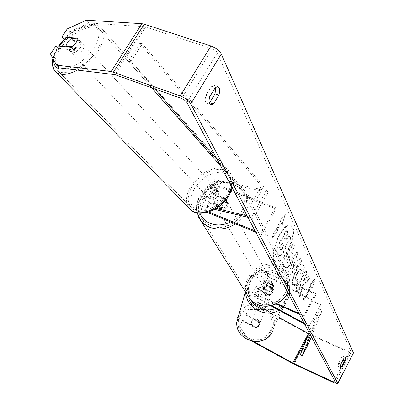 <?xml version="1.0" encoding="UTF-8"?>
<svg xmlns="http://www.w3.org/2000/svg" width="404" height="404" viewBox="0 0 404 404"><rect width="100%" height="100%" fill="white"/><g stroke="black" fill="none" stroke-linecap="round" stroke-linejoin="round"><path stroke-width="0.3" stroke-dasharray="2.02 1.52" d="M269.019 294.668L271.14 293.87L272.649 292.223L273.19 290.607L272.761 287.87L264.655 283.467C262.671 282.315 261.762 281.457 261.928 280.896L264.191 281.3L273.68 285.381C274.7 288.643 273.442 290.93 269.902 292.238L260.408 288.118L258.151 287.693C257.994 288.239 258.908 289.092 260.898 290.249L269.019 294.668L268.791 295.223L270.912 294.43L272.417 292.784L272.952 291.178L272.528 288.446L264.438 284.052C261.034 282.073 259.479 280.608 259.762 279.644L263.635 280.331L273.144 284.416C274.164 287.683 272.902 289.976 269.357 291.284L259.848 287.158L255.984 286.441C255.712 287.375 257.282 288.835 260.691 290.814L268.791 295.223M270.811 305.732L256.692 298.036C253.273 296.051 251.692 294.602 251.95 293.693L255.798 294.45L276.801 303.646M271.67 305.54L256.888 297.485C254.894 296.324 253.975 295.481 254.126 294.95L256.373 295.395L276.038 304.01M316.034 294.455L268.19 274.084L265.923 273.705C265.746 274.281 266.645 275.144 268.63 276.296L320.781 304.586L320.433 305.121L268.408 276.897C265.009 274.922 263.464 273.442 263.761 272.458L267.645 273.104L315.585 293.496L316.034 294.455L304.273 316.388L299.354 314.231M298.864 313.312L303.798 315.468L304.273 316.388M315.585 293.496L303.798 315.468M320.433 305.121L309.004 326.553L304.636 324.175M320.781 304.586L309.004 326.553M309.328 326.068L304.141 323.24M269.902 292.238L269.357 291.284M273.68 285.381L273.144 284.416M272.761 287.87L272.528 288.446M251.778 321.13L251.283 322.796C252.712 327.725 255.368 328.528 259.247 325.22L259.727 323.72C258.414 318.67 255.762 317.807 251.778 321.13M256.474 327.952L258.939 325.978L259.419 324.483L259.277 322.836L253.97 319.933L251.5 321.902L251.005 323.564L251.157 325.038L256.474 327.952L256.681 327.427C254.106 327.902 252.328 326.927 251.349 324.508L251.157 325.038M263.863 287.446L263.287 289.385L263.241 291.744C264.398 294.561 266.489 295.698 269.503 295.152L269.751 294.531L272.649 292.223L273.205 290.476L273.033 288.557L272.781 289.193C271.619 286.38 269.534 285.249 266.529 285.795L266.766 285.148L263.863 287.446M263.519 288.406L262.943 290.34C264.635 296.061 267.741 297.001 272.271 293.163L272.821 291.425C271.271 285.567 268.17 284.562 263.519 288.406M269.751 294.531L263.469 291.112M266.766 285.148L273.033 288.557M253.97 319.933L254.167 319.387C256.737 318.913 258.51 319.882 259.494 322.301L259.277 322.836M259.494 322.301L254.167 319.387M251.349 324.508L256.681 327.427M263.241 291.744L269.503 295.152M272.781 289.193L266.529 285.795M263.327 288.936L262.757 290.865C264.438 296.571 267.544 297.511 272.059 293.683L272.609 291.951C271.059 286.108 267.968 285.103 263.327 288.936M251.919 320.736L251.419 322.407C252.853 327.346 255.515 328.154 259.403 324.836L259.883 323.336C258.565 318.276 255.914 317.413 251.919 320.736M271.14 331.265L272.937 326.134C277.129 307.661 248.596 297.41 240.228 314.337L238.668 318.195L238.092 322.326C236.911 339.799 263.58 347.026 271.14 331.265M285.749 301.131L287.82 295.208C292.607 273.877 259.393 262.004 249.697 281.522L247.894 285.976L247.233 290.749C245.905 310.939 277.013 319.352 285.749 301.131M273.942 260.04C268.827 252.192 283.623 221.114 290.491 225.174L292.254 227.058C296.889 235.542 282.452 265.504 275.533 261.625L273.942 260.04M274.447 260.252C269.337 252.404 284.138 221.321 290.996 225.376L292.759 227.26C297.384 235.739 282.946 265.711 276.038 261.837L274.447 260.252M339.789 365.544L338.244 366.68L338.047 366.468L338.547 363.044L341.491 357.373L343.011 356.262L342.708 359.908L339.789 365.544L340.41 365.827M215.615 87.304L214.135 85.37L211.464 86.224L205.995 95.223C205.055 98.233 204.98 100.631 205.757 102.414L206.934 103.565L209.287 102.985M69.145 40.107L79.881 41.036L77.199 38.244M79.881 41.036L78.639 45.692L73.927 50.04L58.671 48.561L55.964 45.829M302.293 285.759L299.591 296.612L298.258 293.991L300.869 283.785L296.839 291.208L295.688 288.941L305.641 270.63L306.737 272.978L304.187 277.669L303.48 280.563L308.116 275.927L309.398 278.679L302.293 285.759L302.763 285.956L300.056 296.809L299.591 296.612M297.788 261.009L296.132 257.52L297.662 253.545L296.43 250.909L287.895 273.665L289.077 275.988L301.131 260.979L299.904 258.348L297.788 261.009L298.268 261.206L296.617 257.722L296.132 257.52M67.286 28.881L69.942 31.643L89.067 23.018L144.582 26.664L212.221 48.738L214.489 49.833L216.726 51.768L351.116 351.894L349.182 351.707L308.616 333.618M311.666 287.986L314.549 279.285L309.969 284.396L310.54 285.598L303.308 298.995L303.894 300.162L311.1 286.795L312.12 288.178L315.004 279.477L314.549 279.285M280.3 221.493L279.553 219.917L285.002 214.534L281.77 224.619L281.038 223.064L272.649 238.057L271.877 236.527L280.3 221.493L280.815 221.7L272.397 236.739L271.877 236.527M289.9 263.655L289.931 263.6C292.319 258.929 292.94 255.333 291.784 252.808L291.173 251.53L294.178 246.081L292.945 243.455L282.325 262.691L284.32 266.61L285.33 267.69C286.582 268.18 288.103 266.837 289.9 263.655L290.42 263.802C292.809 259.131 293.43 255.535 292.279 253.01L291.668 251.732L291.173 251.53M302.955 273.013C304.01 269.741 304.161 267.094 303.414 265.064L302.525 264.115C300.844 263.58 298.687 265.59 296.046 270.145L296.016 270.2C292.875 276.376 291.865 281.108 292.981 284.391L293.89 285.36L296.874 284.078L297.627 279.351L295.93 280.103L295.526 279.674C295.051 278.119 295.612 275.801 297.198 272.73L297.228 272.675C298.586 270.276 299.692 269.18 300.531 269.387L300.914 269.796L300.621 273.968L302.955 273.013L303.424 273.215C304.48 269.938 304.636 267.291 303.889 265.266L303.005 264.312C301.323 263.777 299.162 265.787 296.526 270.347L296.496 270.402C293.354 276.578 292.339 281.31 293.456 284.593L294.364 285.562L297.344 284.28L296.874 284.078M245.849 314.418L259.252 321.756L259.605 324.119C259.201 326.053 258.015 327.21 256.05 327.588L242.627 320.231L242.461 320.741L255.848 328.078C257.813 327.7 258.994 326.548 259.393 324.619L259.045 322.261L245.677 314.938L248.617 309.636L263.181 309.469L263.398 308.934L248.798 309.105L245.677 314.938M353.429 353.364L349.561 352.551L309.691 334.78L263.181 309.469M252.051 341.223L247.182 338.547L239.501 326.079L239.663 325.584L247.364 338.082L247.182 338.547M242.461 320.741L239.501 326.079M242.627 320.231L239.663 325.584M248.798 309.105L248.617 309.636M253.52 341.466L247.364 338.082M279.376 317.66L263.398 308.934M58.671 48.561L53.227 56.722L50.505 54.005M89.067 23.018L86.441 20.2M69.942 31.643L64.564 39.713M59.353 67.907L53.227 56.722M73.927 50.04L71.22 47.263M211.464 86.224L215.307 87.557M205.995 95.223L209.838 96.576M256.05 327.588L255.848 328.078M259.252 321.756L259.045 322.261M342.708 359.908L343.016 360.05M341.491 357.373L343.849 358.434M338.547 363.044L340.91 364.11M283.527 251.566L285.355 247.253L285.906 243.546L290.754 239.107L289.289 235.971L285.072 239.89L284.497 238.693L287.789 232.77L286.486 229.982L275.503 249.722L277.836 254.293L278.982 255.55L280.588 255.267L283.527 251.566L284.027 251.773L284.396 251.081L285.855 247.455L286.411 243.753L291.254 239.309L290.754 239.107M289.289 235.971L289.789 236.173L285.577 240.092L285.002 238.895L288.294 232.972L286.997 230.189L276.013 249.93L278.336 254.505L279.482 255.762L281.093 255.474L280.588 255.267M281.093 255.474L284.027 251.773M276.013 249.93L275.503 249.722M286.997 230.189L286.486 229.982M288.294 232.972L287.789 232.77M285.002 238.895L284.497 238.693M285.577 240.092L285.072 239.89M289.789 236.173L291.254 239.309M286.411 243.753L285.906 243.546M315.004 279.477L310.429 284.588L309.969 284.396M310.429 284.588L310.994 285.79L310.54 285.598M310.994 285.79L303.768 299.192L303.308 298.995M311.1 286.795L311.56 286.986L304.353 300.359L303.768 299.192M304.353 300.359L303.894 300.162M311.56 286.986L312.12 288.178M272.397 236.739L273.165 238.269L272.649 238.057M280.815 221.7L280.073 220.124L285.522 214.736L282.285 224.826L281.553 223.266L273.165 238.269M281.553 223.266L281.038 223.064M282.285 224.826L281.77 224.619M285.522 214.736L285.002 214.534M280.073 220.124L279.553 219.917M294.289 262.322L295.248 264.312L291.86 268.64L294.289 262.322L294.774 262.524L295.733 264.514L295.248 264.312M295.733 264.514L292.344 268.847L291.86 268.64M296.617 257.722L298.147 253.742L297.662 253.545M298.147 253.742L296.92 251.111L296.43 250.909M296.92 251.111L288.38 273.872L287.895 273.665M288.38 273.872L289.557 276.19L289.077 275.988M289.557 276.19L301.611 261.181L301.131 260.979M301.611 261.181L300.384 258.545L299.904 258.348M300.384 258.545L298.268 261.206M292.344 268.847L294.774 262.524M288.794 260.893L287.103 262.408L286.088 260.752L288.885 255.681L289.476 256.899L288.794 260.893L289.284 261.095L287.592 262.61L286.582 260.959L286.088 260.752M286.582 260.959L289.375 255.889L288.885 255.681M289.375 255.889L289.971 257.101L289.284 261.095M291.668 251.732L294.668 246.283L294.178 246.081M294.668 246.283L293.44 243.652L292.945 243.455M293.44 243.652L282.82 262.898L282.325 262.691M282.82 262.898L284.815 266.812L285.82 267.897C287.067 268.387 288.592 267.039 290.39 263.857M300.056 296.809L298.723 294.188L301.339 283.987L297.309 291.405L296.157 289.143L306.111 270.826L307.207 273.17L304.656 277.866L303.949 280.76L308.58 276.124L309.863 278.871L302.763 285.956M309.863 278.871L309.398 278.679M308.58 276.124L308.116 275.927M303.949 280.76L303.48 280.563M304.656 277.866L304.187 277.669M307.207 273.17L306.737 272.978M306.111 270.826L305.641 270.63M296.157 289.143L295.688 288.941M297.309 291.405L296.839 291.208M301.339 283.987L300.869 283.785M298.723 294.188L298.258 293.991M297.344 284.28L298.101 279.553L297.627 279.351M298.101 279.553L296.405 280.3L296.006 279.876C295.531 278.316 296.087 276.003 297.672 272.932L297.703 272.877C299.066 270.478 300.167 269.377 301.01 269.589L301.389 269.993L301.096 274.164L300.621 273.968M301.096 274.164L303.424 273.215M282.426 248.5L280.82 249.919L279.507 247.677L282.128 242.95L283.007 244.743L282.426 248.5L282.896 248.768L281.325 250.127L280.012 247.884L282.638 243.157L283.507 244.945L282.926 248.707M282.638 243.157L282.128 242.95M280.012 247.884L279.507 247.677M218.796 191.425L211.014 189.718L209.691 189.814C209.56 191.021 211.12 192.405 214.373 193.971L225.452 198.379C226.573 202.101 225.023 204.757 220.811 206.358L209.732 201.894C206.474 200.318 204.904 198.945 205.02 197.763L206.333 197.682L214.1 199.46L218.15 195.819L218.958 193.799L218.796 191.425L217.185 189.759L209.398 188.057L207.141 188.229C206.919 190.294 209.59 192.668 215.16 195.344L226.215 199.753C227.331 203.464 225.786 206.121 221.584 207.717L210.529 203.252C204.954 200.561 202.263 198.197 202.46 196.172L204.702 196.036L212.474 197.803L216.534 194.152L217.397 191.804L217.185 189.759M216.175 208.464L199.687 204.56L197.455 204.661C197.293 206.641 200 208.989 205.58 211.701L207.328 212.413M214.655 209.363L201.328 206.192L200.025 206.252C199.924 207.409 201.51 208.777 204.767 210.363L208.752 211.989M255.798 232.214L261.57 234.572L275.983 209.004L220.054 186.986C214.494 184.325 211.842 181.941 212.09 179.825L214.362 179.623L266.569 190.547L268.145 192.284L215.963 181.295L214.635 181.411C214.489 182.643 216.034 184.037 219.281 185.588L275.336 207.631L260.883 233.254L255.096 230.896M261.57 234.572L260.883 233.254M275.983 209.004L275.336 207.631M266.569 190.547L251.586 216.847L247.071 215.776M268.145 192.284L253.202 218.539L251.586 216.847M253.202 218.539L247.859 217.266M220.811 206.358L221.584 207.717M225.452 198.379L226.215 199.753M214.1 199.46L212.474 197.803M224.371 198.652C217.746 198.314 215.13 201.081 216.524 206.959L218.599 208.57C225.195 208.939 227.836 206.197 226.513 200.328L224.371 198.652M214.468 203.187L216.054 206.146L218.135 207.762L222.604 207.717L221.68 206.091C224.947 204.525 226.301 202.197 225.74 199.106L218.529 196.233C215.287 197.788 213.933 200.106 214.468 203.187L221.68 206.091M218.529 196.233L219.463 197.884L223.917 197.829L226.058 199.51L226.654 200.753L225.74 199.106M267.766 283.361C265.039 284.653 263.938 286.643 264.458 289.345L263.792 288.193L264.368 289.37L266.17 290.824L269.983 290.88L270.63 292.021C273.372 290.723 274.473 288.724 273.937 286.017L267.766 283.361L267.11 282.204L270.907 282.245L272.766 283.765L270.584 281.664C264.908 281.234 262.721 283.613 264.034 288.799L265.837 290.249C271.478 290.708 273.685 288.35 272.447 283.184M264.458 289.345L270.63 292.021M272.766 283.765L273.937 286.017M226.654 200.753L219.463 197.884M215.413 204.818L222.604 207.717M263.792 288.193L269.983 290.88M273.296 284.86L267.11 282.204M270.039 280.689C264.352 280.26 262.161 282.643 263.474 287.835L265.282 289.294C270.938 289.749 273.144 287.39 271.907 282.209L270.039 280.689M225.129 200.01C218.519 199.672 215.908 202.439 217.307 208.302L219.377 209.908C225.957 210.282 228.588 207.545 227.27 201.692L225.129 200.01M210.297 225.523C229.891 234.881 255.601 208.57 243.314 192.036C241.087 188.673 238.001 186.209 234.062 184.648C213.908 175.594 188.517 202.934 202.182 219.327L205.762 222.927L210.297 225.523M257.787 302.849C274.765 311.423 296.314 288.835 285.502 274.023L282.012 270.084L277.432 267.317C259.934 258.908 238.602 282.573 250.697 297.248L253.843 300.48L257.787 302.849M80.386 47.672C81.946 45.243 82.209 43.45 81.179 42.294C78.452 41.082 75.321 42.607 71.791 46.869C70.215 49.308 69.948 51.111 70.993 52.278C73.72 53.485 76.846 51.949 80.386 47.672M71.261 38.42L74.341 41.728C76.795 40.233 78.639 39.951 79.866 40.875L80.482 42.269L77.326 38.93M74.356 44.859L75.972 42.93L77.406 38.941M212.999 190.749L209.711 193.925L208.812 197.652L206.893 195.612L207.686 197.112C208.979 198.162 210.721 198.117 212.918 196.975L214.837 199.021L218.15 195.819L219.029 192.077L217.125 190.021L216.357 188.572C215.049 187.501 213.297 187.542 211.09 188.698L212.999 190.749L219.029 192.077M215.281 192.733C216.504 190.537 216.544 188.804 215.403 187.537C212.605 185.997 209.747 187.102 206.833 190.86C205.596 193.067 205.555 194.809 206.717 196.086C209.514 197.612 212.368 196.496 215.281 192.733M214.837 199.021L208.812 197.652M72.089 46.748L75.164 50.025C72.715 51.505 70.882 51.788 69.67 50.874L69.039 49.434L66.579 46.829M80.482 42.269L74.341 41.728M69.039 49.434L75.164 50.025M206.893 195.612L212.918 196.975M217.125 190.021L211.09 188.698M213.681 191.011C214.908 188.809 214.948 187.077 213.807 185.81C211.009 184.269 208.151 185.386 205.227 189.148C203.985 191.355 203.944 193.102 205.106 194.374C207.898 195.9 210.757 194.779 213.681 191.011M82.573 50.025C84.128 47.601 84.391 45.809 83.355 44.652C80.623 43.43 77.502 44.945 73.983 49.202C72.407 51.641 72.144 53.444 73.195 54.611C75.922 55.823 79.048 54.293 82.573 50.025M60.858 47.94C54.247 58.07 53.156 65.579 57.59 70.483C64.372 77.523 86.219 66.958 96.354 51.353C102.682 41.38 103.742 34.042 99.551 29.341C92.607 22.033 71.003 32.643 60.858 47.94M192.274 186.289C187.042 195.486 186.89 202.752 191.809 208.095C199.283 215.807 219.19 208.06 227.189 193.986C232.164 184.971 232.345 177.881 227.745 172.715C220.175 164.615 200.349 172.412 192.274 186.289M142.359 43.738L139.804 43.405L261.408 185.986L263.817 186.557L142.359 43.738L130.861 61.721L154.782 88.895M217.574 160.231L254.732 202.449L263.817 186.557M261.408 185.986L252.328 201.843L254.732 202.449M139.804 43.405L128.315 61.347L151.641 87.774M220.554 165.842L252.328 201.843M130.861 61.721L128.315 61.347M310.509 335.234L315.423 323.069L322.2 310.317L311.338 336.795M308.07 344.753L306.181 343.748L319.998 309.161L313.211 321.897L315.423 323.069M319.998 309.161L322.2 310.317M309.055 332.492L313.211 321.897M306.181 343.748L300.293 354.828M260.691 290.814L256.692 298.036M259.848 287.158L255.798 294.45M260.898 290.249L256.888 297.485M260.408 288.118L256.373 295.395M268.19 274.084L264.191 281.3M267.645 273.104L263.635 280.331M268.408 276.897L264.438 284.052M268.63 276.296L264.655 283.467M236.729 322.412L237.335 317.897L239.032 313.681M240.779 315.105L239.37 318.519L238.764 322.17L238.996 325.882L240.062 329.462L241.905 332.734L244.435 335.527L247.526 337.704L251.02 339.148L254.742 339.789L258.504 339.592L262.11 338.567L265.383 336.774L268.155 334.295L270.286 331.265L271.67 327.831L272.245 324.17L271.978 320.468L270.892 316.908L269.034 313.666L266.509 310.908L263.433 308.757L259.964 307.333L256.272 306.697L252.545 306.889L248.96 307.888L245.703 309.656L242.93 312.1L240.779 315.105M278.987 310.191L283.664 306.601L287.148 301.894L289.355 295.647L289.693 291.299L289.133 286.966L287.699 282.82L285.456 279.023L282.497 275.73L278.942 273.079L274.932 271.165L270.63 270.074L266.206 269.842L261.843 270.478L257.712 271.963L253.985 274.24L250.803 277.21L248.309 280.765L246.162 286.36L245.683 292.294M250.677 299.768C247.516 293.577 247.506 287.456 250.642 281.401L253.141 277.922L256.373 275.094L260.176 273.054L264.362 271.897L268.721 271.69L273.033 272.432L277.094 274.089L280.694 276.583L283.664 279.785L285.845 283.547L287.133 287.678L287.461 291.971L286.81 296.218L285.204 300.197C283.088 303.995 280.007 306.777 275.972 308.545M239.35 313.135C248.849 295.476 278.836 306.919 274.255 326.513L272.978 330.629M217.342 52.737L186.89 102.454M351.116 351.894L335.461 382.219M308.116 334.002L292.451 363.428M309.232 333.916L306.439 339.163M349.182 351.707L334.421 380.265M212.221 48.738L181.618 98.495M145.738 26.911L115.064 74.69M144.582 26.664L113.908 74.402M349.561 352.551L333.982 382.714M309.691 334.78L294.031 364.231M284.057 251.717L283.558 251.51M278.336 254.505L277.836 254.293M287.178 262.151L286.683 261.944M289.971 257.101L289.476 256.899M289.315 261.045L288.825 260.838M290.42 263.802L289.931 263.6M292.279 253.01L291.784 252.808M284.815 266.812L284.32 266.61M303.889 265.266L303.414 265.064M296.526 270.347L296.046 270.145M296.496 270.402L296.016 270.2M293.456 284.593L292.981 284.391M296.006 279.876L295.526 279.674M297.672 272.932L297.198 272.73M297.703 272.877L297.228 272.675M301.389 269.993L300.914 269.796M282.896 248.768L282.391 248.561M283.507 244.945L283.007 244.743M280.891 249.642L280.386 249.435M204.702 196.036L199.687 204.56M210.529 203.252L205.58 211.701M209.732 201.894L204.767 210.363M206.333 197.682L201.328 206.192M219.281 185.588L214.373 193.971M220.054 186.986L215.16 195.344M214.362 179.623L209.398 188.057M215.963 181.295L211.014 189.718M198.642 217.175C188.653 198.793 215.059 174.21 234.971 183.083C239.244 184.774 242.577 187.446 244.986 191.102C251.056 203.146 247.884 214.085 235.466 223.907M230.649 221.942C247.864 213.782 248.93 189.506 232.82 184.133C215.675 176.498 192.551 196.869 199.945 213.272M287.729 292.334C290.749 285.532 290.476 279.164 286.921 273.225C284.795 269.958 281.881 267.534 278.184 265.953C260.716 257.606 238.34 279.321 247.793 295.662M258.792 303L255.222 300.889L252.318 298.041L250.217 294.597L249.031 290.734L248.808 286.648L249.546 282.542L251.217 278.619L253.722 275.068L256.949 272.064L260.731 269.756L264.888 268.246L269.216 267.615L273.498 267.897L277.533 269.079C287.32 274.498 289.971 282.603 285.487 293.405C278.689 303.278 269.791 306.479 258.792 303M55.095 71.17C51.424 65.65 52.904 57.863 59.54 47.813C70.473 31.345 93.738 19.907 101.227 27.795C105.737 32.855 104.591 40.754 97.788 51.49C92.359 59.277 85.608 65.468 77.528 70.069M66.857 68.801C76.927 65.928 85.764 59.292 93.359 48.889L96.041 44.374L97.879 40.006L98.793 35.961L98.758 32.416L97.783 29.512L95.925 27.361L93.268 26.048L89.93 25.609L86.052 26.058L81.795 27.361L77.326 29.462L72.826 32.275L68.468 35.688L64.423 39.567M231.825 187.072C233.674 180.356 232.795 175.129 229.189 171.397C221.033 162.655 199.667 171.054 190.971 186.002C185.658 195.213 185.194 202.742 189.572 208.6M194.622 188.153C202.687 176.821 212.095 171.548 222.846 172.341C232.31 175.578 234.032 183.315 227.997 195.551C221.655 206.267 207.903 213.782 199.076 211.504C189.946 207.787 188.461 200 194.622 188.153M59.13 46.127C55.808 51.091 53.99 55.661 53.681 59.827M255.984 286.441L251.95 293.693M258.151 287.693L254.126 294.95M263.761 272.458L259.762 279.644M265.923 273.705L261.928 280.896M273.19 290.607L272.952 291.178M269.897 335.386L272.326 331.942L274.255 326.513L289.355 295.647L289.703 291.284L289.148 286.936L287.724 282.775L285.487 278.967L282.532 275.674L278.982 273.013L274.978 271.099L270.685 270.008L266.266 269.771L261.908 270.412L257.772 271.897L254.04 274.17L250.849 277.149L248.339 280.709L247.056 283.441L246.021 287.077L245.374 291.804M251.283 322.796L251.005 323.564M263.287 289.385L262.943 290.34M273.205 290.476L272.821 291.425M259.727 323.72L259.419 324.483M262.757 290.865L251.419 322.407M287.82 295.208L272.937 326.134M247.233 290.749L238.092 322.326M272.609 291.951L259.883 323.336M290.996 225.376L290.491 225.174M338.244 366.68L340.597 367.751M206.934 103.565L210.747 104.924M351.111 352.116L335.497 382.366M214.135 85.37L217.963 86.693M259.605 324.119L259.393 324.619M343.011 356.262L345.37 357.318M279.482 255.762L278.982 255.55M276.038 261.837L275.533 261.625M287.103 262.408L287.592 262.61M285.33 267.69L285.82 267.897M302.525 264.115L303.005 264.312M293.89 285.36L294.364 285.562M295.93 280.103L296.405 280.3M300.531 269.387L301.01 269.589M281.325 250.127L280.82 249.919M202.46 196.172L197.455 204.661M205.02 197.763L200.025 206.252M212.09 179.825L207.141 188.229M214.635 181.411L209.691 189.814M197.122 212.898C192.001 194.223 216.398 174.866 234.633 182.749C239.027 184.487 242.481 187.269 244.986 191.102L286.921 273.225C290.506 279.285 290.804 285.709 287.815 292.496M216.524 206.959L216.054 206.146M264.368 289.37L264.034 288.799M226.513 200.328L226.058 199.51M263.474 287.835L217.307 208.302M285.502 274.023L243.314 192.036M250.697 297.248L202.182 219.327M271.907 282.209L227.27 201.692M232.32 188.001C234.482 182.729 233.436 177.194 229.189 171.397L101.227 27.795C93.713 23.008 93.385 24.71 89.39 24.558L81.76 26.704C75.437 29.452 69.559 33.638 64.125 39.264M81.179 42.294L79.866 40.875M216.357 188.572L215.403 187.537M207.686 197.112L206.717 196.086M70.993 52.278L69.67 50.874M58.585 46.076L55 52.273L52.863 58.333M213.807 185.81L83.355 44.652M191.809 208.095L57.59 70.483M227.745 172.715L99.551 29.341M205.106 194.374L73.195 54.611"/><path stroke-width="0.61" d="M276.038 304.01L299.354 314.231M276.801 303.646L298.864 313.312M304.636 324.175L270.811 305.732M304.141 323.24L271.67 305.54M340.41 365.827L342.137 366.61L340.597 367.751L340.4 367.539L340.91 364.11L343.849 358.434L345.37 357.318L345.051 360.969L342.137 366.61M209.287 102.985L209.681 102.672L213.484 104.02L218.877 95.086C220.15 90.642 219.847 87.85 217.963 86.693L215.307 87.557L209.838 96.576C208.893 99.591 208.812 101.99 209.58 103.772L210.747 104.924L213.484 104.02M61.888 36.966L67.286 28.881L86.441 20.2L141.956 23.684L111.15 71.518L56.595 65.175L50.505 54.005L55.964 45.829L71.22 47.263L75.947 42.9L77.159 40.339L77.199 38.244L61.888 36.966L64.564 39.713L69.145 40.107M209.681 102.672L215.074 93.753L215.615 87.304M56.595 65.175L59.353 67.907L115.064 74.69L181.618 98.495L184.35 99.924L186.714 102.162L335.461 382.219L333.563 381.931L293.536 363.423L253.52 341.466M111.15 71.518L180.229 95.91C185.163 97.93 188.688 100.581 190.799 103.858L337.784 383.295L337.8 383.684L333.982 382.714L294.031 364.231L252.051 341.223M141.956 23.684L144.279 24.169L210.984 45.995C215.893 47.889 219.311 50.566 221.251 54.025L353.439 352.929L337.855 383.583M308.616 333.618L279.376 317.66M215.074 93.753L218.877 95.086M343.016 360.05L345.051 360.969M208.752 211.989L255.096 230.896M207.328 212.413L255.798 232.214M247.071 215.776L216.175 208.464M247.859 217.266L214.655 209.363M77.326 38.93L71.261 38.42L67.387 42.167L65.938 46.142L72.058 46.718L74.356 44.859M66.579 46.829L65.938 46.142M154.782 88.895L217.574 160.231M151.641 87.774L220.554 165.842M311.338 336.795L308.07 344.753L302.187 355.843L310.509 335.234M302.187 355.843L300.293 354.828L309.055 332.492M272.978 330.629L272.341 331.921C264.226 348.859 235.577 341.188 236.729 322.412C235.734 339.108 259.393 348.369 269.897 335.386M245.683 292.294C246.006 307.848 265.655 318.458 278.987 310.191M275.972 308.545C265.347 311.999 256.914 309.07 250.677 299.768M239.032 313.681L239.35 313.135M353.439 352.929L337.784 383.295M221.251 54.025L190.799 103.858M308.439 333.522L292.743 363.024M306.439 339.163L293.536 363.423M334.421 380.265L333.563 381.931M144.279 24.169L113.458 72.094M210.984 45.995L180.229 95.91M235.466 223.907C226.745 229.29 218.044 230.366 209.368 227.129L205.803 225.26L203.298 223.346L200.672 220.503L198.642 217.175M199.945 213.272C201.823 217.887 205.181 221.23 210.019 223.311C216.675 225.861 223.553 225.407 230.649 221.942M247.793 295.662L249.419 298.253L251.732 300.803L253.924 302.53L257.02 304.242C267.615 309.262 282.739 303.424 287.729 292.334M64.423 39.567L59.13 46.127M189.572 208.6L190.471 209.519C198.521 217.817 219.973 209.469 228.588 194.294L231.825 187.072M53.681 59.827C53.631 67.402 58.019 70.392 66.857 68.801M77.528 70.069C67.887 75.099 60.716 75.78 56.015 72.124L55.095 71.17M245.374 291.804L236.729 322.412M287.815 292.496C282.871 303.591 267.943 309.449 257.191 304.404L252.879 301.808L249.419 298.253L200.672 220.503L197.122 212.898M64.125 39.264L58.585 46.076M232.32 188.001L229.093 195.344M229.018 195.47C220.589 210.812 198.273 218.256 190.471 209.519L56.015 72.124C52.762 69.291 51.712 64.691 52.863 58.333"/></g></svg>
